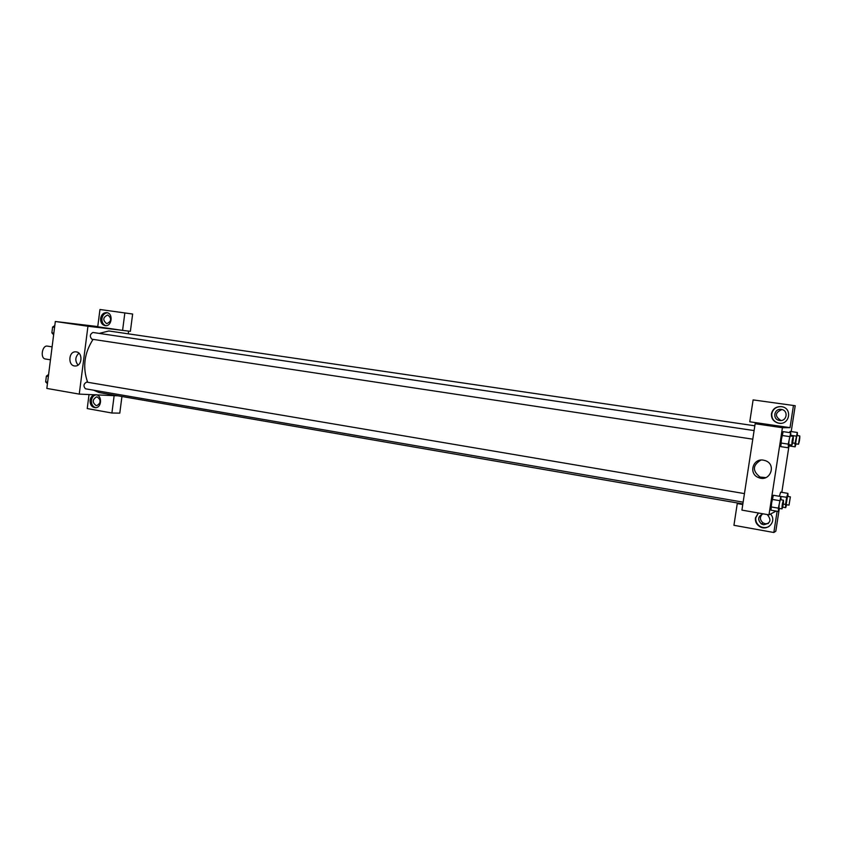 <?xml version="1.0" encoding="UTF-8"?>
<svg xmlns="http://www.w3.org/2000/svg" width="842" height="842" viewBox="0 0 842 842"><rect width="100%" height="100%" fill="white"/><g stroke="black" fill="none" stroke-linecap="round" stroke-linejoin="round"><path stroke-width="1.26" d="M52.109 346.862L47.457 346.125C42.111 344.957 39.953 358.45 45.405 358.997L45.636 359.029M89.041 394.477L87.231 408.559L111.902 413.012L114.144 395.666L79.253 394.109L46.836 388.425L55.319 321.486L97.767 326.57M92.999 326.675L97.935 327.327L92.999 326.675M97.735 326.78L122.585 330.401L124.848 312.94L99.956 309.498L97.735 326.78M79.253 394.109L87.947 326.254L55.319 321.486M87.947 326.254L120.795 330.138M97.935 327.327L91.778 326.475M100.608 318.392C101.429 314.508 103.461 312.592 106.724 312.635C113.491 313.224 111.965 326.675 105.25 325.665C101.977 324.896 100.43 322.465 100.608 318.392M107.387 312.782C104.44 313.119 102.629 315.045 101.945 318.56C101.724 322.202 103.019 324.58 105.839 325.675M107.787 314.982C111.944 318.434 111.607 321.318 106.776 323.654L106.671 323.633C102.514 320.128 102.882 317.245 107.755 314.982L107.755 314.982M110.344 321.297L110.723 318.181M124.848 312.94L132.636 314.024L130.394 331.316L122.585 330.401M76.275 351.882C83.137 352.587 82.148 366.312 75.254 365.986C67.781 366.344 68.244 351.282 75.696 351.83L76.275 351.882M78.916 353.198C75.127 356.892 74.833 360.85 78.032 365.091M96.104 394.74C102.24 395.361 101.882 407.444 95.714 407.717C91.883 407.454 90.01 404.97 90.083 400.287C90.694 397.014 92.357 395.151 95.062 394.698M96.251 394.772C93.62 395.287 92.01 397.14 91.431 400.329C91.241 404.286 92.715 406.739 95.851 407.707M97.23 396.95C101.198 399.992 101.093 402.865 96.914 405.581L96.125 405.549C92.146 402.465 92.283 399.582 96.514 396.919L97.23 396.95M99.966 402.844L100.061 399.866M111.902 413.012L119.785 413.138L121.943 396.498M114.144 395.666L117.901 395.803M116.133 395.498L112.365 395.351M128.605 331.106L128.258 333.821M754.095 430.578L92.883 332.464C89.862 334.306 89.547 336.558 91.904 339.2L91.967 339.21M744.444 493.601L86.621 382.089C83.558 383.868 83.158 386.099 85.442 388.783L85.61 388.804M754.832 425.799L108.85 330.98L99.24 333.411M93.052 339.379C84.211 353.198 82.411 367.491 87.652 382.268M93.694 390.204L99.009 392.53L742.865 503.905M776.135 511.083L768.988 514.851L741.918 510.115L755.148 423.737L764.031 423.863L749.769 421.789L753.116 399.897L793.459 405.476L790.028 427.652L764.031 423.863M781.892 409.549C774.945 412.622 774.608 416.253 780.871 420.463L781.029 420.495M762.484 513.967C759.526 517.062 759.758 520.061 763.157 522.956L765.273 523.756L768.304 523.514M742.77 504.526L737.255 503.579L733.94 525.303L773.84 532.502L775.808 531.218L779.134 509.705M781.818 492.349L788.965 446.123M791.206 431.578L795.206 405.739L793.459 405.476M779.587 420.453L779.282 420.4C772.082 419.274 774.114 408.149 781.292 409.433L781.376 409.444C788.786 410.317 786.923 421.789 779.587 420.453M781.45 406.644C793.006 407.928 789.575 425.852 778.303 423.105C773.451 421.663 771.167 418.527 771.461 413.696C772.756 408.738 776.082 406.381 781.45 406.644C776.24 406.539 773.03 408.907 771.798 413.717C771.504 418.537 773.787 421.674 778.618 423.116L780.134 423.305M767.23 514.546C771.788 520.072 770.546 523.471 763.526 524.745L761.389 523.934C757.295 519.682 757.863 516.314 763.084 513.82M758.432 513.01L755.8 517.767C755.432 521.282 756.779 524.103 759.831 526.218C762.884 527.976 765.946 528.081 768.999 526.513M770.472 514.073C777.355 520.935 767.472 531.976 759.473 526.418C756.411 524.303 755.063 521.482 755.432 517.956L758.305 512.988M773.84 532.502L777.113 511.252M737.255 503.579L738.402 503.137M790.059 431.409L789.649 432.609L790.059 431.399L797.332 432.472L797.406 435.588M789.438 444.702L788.396 447.797L780.808 446.649L781.797 435.44L783.123 431.63L790.722 432.767L790.827 436.03M779.545 508.442L778.555 511.504L771.009 510.199L771.946 499.348L773.314 495.254L780.871 496.538L781.029 499.801M786.628 504.726L785.702 507.652L785.554 504.442L786.67 497.264L779.366 496.285L780.681 492.149L787.912 493.37L788.038 496.475M768.988 514.851L782.418 427.725L790.028 427.652M763.431 460.164L765.136 460.585C777.208 464.31 769.904 482.771 758.453 477.53C748.306 473.825 752.822 458.016 763.431 460.164M782.418 427.725L755.148 423.737M760.852 460.09C752.506 465.258 752.243 470.91 760.073 477.067L765.841 477.614M768.63 425.294L772.988 425.884L768.63 425.294M773.23 425.894L765.01 424.715M778.555 511.504L778.366 508.158L780.871 496.538M783.449 500.211C782.407 503 781.934 505.884 782.039 508.873C783.113 505.863 783.565 502.979 783.449 500.211L780.408 499.695C779.366 502.485 778.892 505.368 779.008 508.347L779.039 508.336M778.366 508.158L770.788 506.852L773.314 495.264M779.534 500.643L771.946 499.348M782.039 508.873L779.008 508.347M788.396 447.797L788.259 444.123L790.722 432.767M793.29 436.398C792.259 439.208 791.806 442.103 791.922 445.081L791.933 445.081C792.964 442.187 793.417 439.292 793.29 436.398L790.238 435.945C789.196 438.745 788.743 441.64 788.87 444.618L788.891 444.618M788.259 444.123L780.639 442.976L783.123 431.641M789.428 436.577L781.797 435.44M786.67 497.264L787.912 493.37M790.375 496.875L789.028 505.137L790.375 496.875L787.47 496.38L786.165 504.642M785.702 507.652L782.692 507.137M785.554 504.442L783.271 504.053M779.408 496.043L780.681 492.16M796.079 443.871L795.111 446.828L795.016 443.324L797.332 432.472M799.784 435.945L796.869 435.514L795.564 443.797L798.479 444.239C799.458 441.471 799.889 438.714 799.784 435.945L798.49 444.239M795.111 446.828L789.038 445.913M795.016 443.324L792.648 442.966M796.132 436.114L790.806 435.325M47.426 383.71L45.657 381.868L46.384 376.111L48.604 374.48M47.626 382.205L45.657 381.868M48.352 376.437L46.384 376.111M53.635 334.8L51.878 332.843L52.604 327.064L54.814 325.528M53.846 333.137L51.878 332.843M54.583 327.349L52.604 327.064M45.405 358.997L50.457 359.818M75.696 351.83L76.222 351.872M97.146 396.94L96.514 396.919M85.442 388.783L743.139 502.169M752.78 439.166L91.904 339.2M780.871 420.463L779.282 420.4M763.157 522.956L761.389 523.934M758.453 477.53L760.073 477.067M791.922 445.081L788.87 444.618M789.028 505.137L786.133 504.642"/></g></svg>
